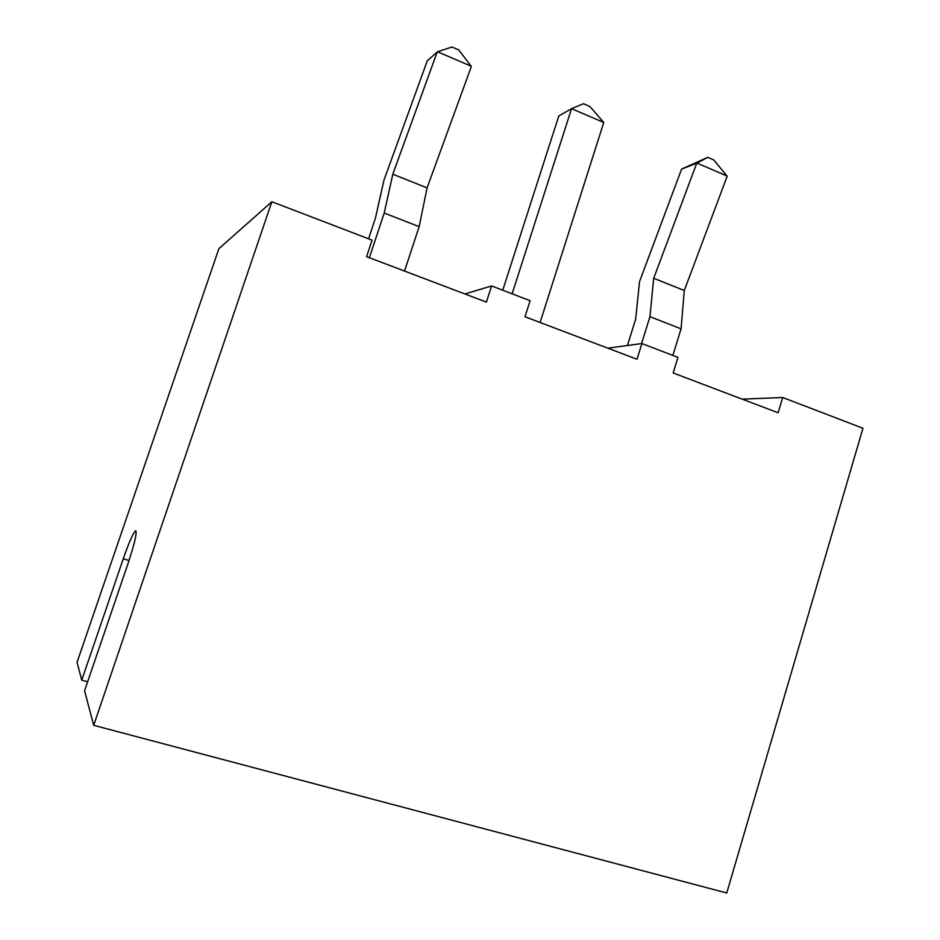 <?xml version="1.0" encoding="UTF-8"?>
<svg xmlns="http://www.w3.org/2000/svg" width="940" height="940" viewBox="0 0 940 940"><rect width="100%" height="100%" fill="white"/><g stroke="black" fill="none" stroke-linecap="round" stroke-linejoin="round"><path stroke-width="1.41" d="M271.86 201.736L218.891 248.665L77.045 662.324L81.745 680.114L123.269 558.76C129.062 542.204 133.186 532.863 135.642 530.748C137.263 532.216 134.655 543.379 127.805 564.212L84.565 690.759L93.706 725.304L271.86 201.736L372.064 240.135L366.565 256.667L486.391 302.116L491.608 285.948L464.901 293.973M93.706 725.304L726.749 893L862.955 428.264L782.679 397.503L742.236 399.159M782.679 397.503L778.109 412.766L673.146 372.957L677.94 357.365L641.891 343.546L637.014 359.256L524.99 316.757L530.113 300.706L491.608 285.948M81.745 680.114L87.655 681.723M641.891 343.546L607.851 348.188M368.551 238.795L375.401 218.197L383.955 180.186L427.312 60.748L437.488 51.759L451.999 47L458.755 49.914L471.351 66.493L427.089 187.883L419.146 226.669L404.529 271.072M437.253 51.864L392.814 174.206L384.202 213.039L369.373 257.736M384.202 213.039L419.146 226.669M627.438 345.521L635.64 319.212L639.541 281.636L681.57 169.106L707.75 157.344L713.789 159.941L727.172 176.238L684.297 290.495L681.065 328.812L672.875 355.414M681.57 169.106L696.752 163.196L653.7 278.287L649.939 316.674L641.585 343.582M649.939 316.674L681.065 328.812M502.747 290.225L558.795 115.996L571.543 108.652L603.762 122.482L540.101 322.49M603.762 122.482L589.874 106.49L583.493 103.729L571.543 108.652L512.124 293.809M392.814 174.206L427.089 187.883M437.488 51.759L471.245 66.247M653.7 278.287L684.297 290.495M707.75 157.344L696.752 163.196M696.963 163.09L727.078 176.015M123.269 558.76L129.05 560.499"/></g></svg>
